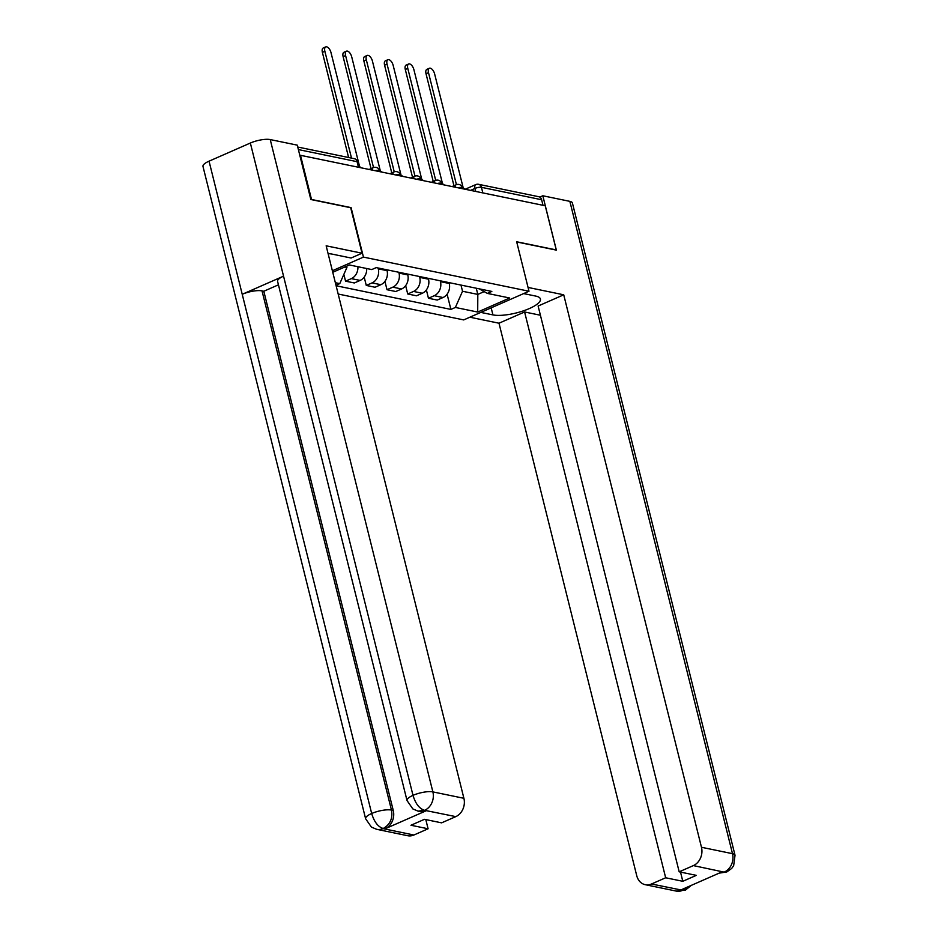 <?xml version="1.0" encoding="UTF-8"?>
<svg xmlns="http://www.w3.org/2000/svg" width="938" height="938" viewBox="0 0 938 938"><rect width="100%" height="100%" fill="white"/><g stroke="black" fill="none" stroke-linecap="round" stroke-linejoin="round"><path stroke-width="1.41" d="M338.184 294.028L463.689 319.917L528.997 291.237L363.44 257.106L351.105 207.626L311.51 199.466L300.5 155.309L545.248 205.774L556.257 249.93L516.662 241.758L528.997 291.237M482.836 192.9L481.44 187.319A4.772 3.928 101.7 0 0 478.591 184.317L538.787 196.722A4.772 3.928 101.7 0 1 541.625 199.735L481.44 187.319A4.772 1.372 166 0 0 474.98 188.444L470.571 190.379M543.02 205.316L541.625 199.735M299.879 155.591L300.5 155.309M357.906 266.709A10.975 9.028 101.7 0 1 351.351 278.621L345.547 281.166L354.318 282.971L360.122 280.427A10.975 9.028 -78.3 0 0 366.676 268.526M343.859 274.388L345.547 281.166M378.084 267.987L378.295 268.843A10.975 9.028 101.7 0 1 372.081 282.889L366.277 285.433L375.048 287.251L380.851 284.695A10.975 9.028 -78.3 0 0 387.066 270.648L386.855 269.792M364.19 277.097L366.277 285.433M398.814 272.266L399.025 273.11A10.975 9.028 101.7 0 1 392.811 287.169L387.007 289.713L395.766 291.519L401.581 288.974A10.975 9.028 -78.3 0 0 407.796 274.916L407.584 274.072M384.92 281.365L387.007 289.713M419.532 276.534L419.755 277.39A10.975 9.028 101.7 0 1 413.541 291.437L407.725 293.981L416.495 295.798L422.311 293.242A10.975 9.028 -78.3 0 0 428.514 279.196L428.303 278.34M405.65 285.644L407.725 293.981M440.262 280.814L440.473 281.658A10.975 9.028 101.7 0 1 434.259 295.704L428.455 298.261L437.225 300.066L443.029 297.522A10.975 9.028 -78.3 0 0 449.243 283.464L449.032 282.619M426.38 289.912L428.455 298.261M344.832 266.99L346.931 267.424L346.638 266.204M332.756 272.29L349.44 264.973L371.765 269.569L376.244 267.611L491.84 291.437L487.361 293.406L509.686 298.003L477.7 312.049L455.376 307.453L462.528 291.261L477.817 294.403L484.172 291.612M336.109 285.75L450.897 309.411L455.376 307.453M346.931 267.424L339.779 283.616L335.992 285.269M339.779 283.616L335.358 282.701M332.369 270.754L363.44 257.106M476.27 288.236L477.817 294.403L477.7 312.049M460.992 285.082L462.528 291.261M447.098 294.18L450.897 309.411M479.271 288.845L487.361 293.406M361.247 167.832A4.772 2.345 66.3 0 0 359.664 166.87L330.985 52.551A5.487 2.697 66.3 0 0 325.721 46.9A5.487 2.697 66.3 0 0 324.865 51.297L351.504 158.112M348.608 157.514L322.391 52.387A5.487 2.697 -113.7 0 1 323.247 47.99L325.721 46.9M381.977 172.111A4.772 2.345 66.3 0 0 380.394 171.138L351.703 56.831A5.487 2.697 66.3 0 0 346.45 51.168A5.487 2.697 66.3 0 0 345.594 55.565L373.523 167.562M371.038 168.629L343.12 56.655A5.487 2.697 -113.7 0 1 343.965 52.258L346.45 51.168M402.707 176.379A4.772 2.345 66.3 0 0 401.124 175.418L372.433 61.099A5.487 2.697 66.3 0 0 367.168 55.448A5.487 2.697 66.3 0 0 366.324 59.844L394.241 171.83M391.767 172.909L363.85 60.935A5.487 2.697 -113.7 0 1 364.694 56.538L367.168 55.448M407.022 800.548A14.68 4.209 -14 0 1 413.001 795.354C415.452 803.549 419.239 808.521 424.363 810.268L418.09 811.147L412.826 808.908L407.022 800.548L277.578 281.353A14.68 4.209 -14 0 1 283.546 276.159L250.352 143.033A14.68 4.209 -14 0 1 270.238 139.574L297.276 145.144L310.83 199.513L350.695 207.732L362.033 253.213L351.082 258.02L332.216 254.128A26.85 7.692 166 0 0 328.112 253.67M362.033 253.213L326.154 245.815L463.9 798.297A14.316 11.784 101.7 0 1 455.798 816.623L441.61 822.849L424.48 819.308L410.961 825.252L428.091 828.782L413.916 835.008A14.316 11.784 101.7 0 1 407.702 835.723L376.677 829.321A14.316 11.784 -78.3 0 0 382.892 828.606L413.916 835.008M376.677 829.321L371.401 827.082L365.609 818.722L202.971 166.401A14.68 4.209 -14 0 1 209.045 161.172L242.227 294.298A14.68 4.209 -14 0 1 262.019 290.874L391.463 810.069L393.257 810.444A14.316 11.784 101.7 0 1 385.155 828.77L426.098 810.807A14.316 11.784 101.7 0 1 419.884 811.511L418.09 811.147M250.352 143.033L209.045 161.172M270.238 139.574L432.875 791.895A14.68 4.209 -14 0 0 413.001 795.354L283.546 276.159L242.227 294.298L371.683 813.492C374.11 821.688 377.873 826.671 382.974 828.442L382.892 828.606M428.091 828.782L425.805 819.589M278.445 284.824L263.812 291.249L393.257 810.444M263.812 291.249L262.019 290.874M491.172 307.852L492.931 314.898A26.85 7.692 166 0 0 523.064 310.97A26.85 7.692 166 0 0 540.405 298.999A26.85 7.692 166 0 0 535.774 296.091L523.639 293.594M492.931 314.898L480.795 312.401M469.856 317.208L498.993 323.211L524.6 311.979L665.663 877.769L651.476 883.995L682.899 890.338L681.187 889.81L722.119 871.836L724.3 872.164L693.37 865.598A14.316 11.784 -78.3 0 0 701.472 847.272L732.496 853.674L569.858 201.353L542.821 195.772L556.375 250.129L516.709 241.957M540.405 315.238L524.6 311.979M680.519 872.106L682.805 881.298L696.324 875.365L679.182 871.824L538.119 306.034L563.726 294.802L701.472 847.272M528.047 287.438L563.726 294.802M498.993 323.211L636.738 875.693A14.316 11.784 -78.3 0 0 645.274 884.698A14.316 11.784 -78.3 0 0 651.476 883.995M569.858 201.353A14.68 4.209 -14 0 1 572.391 202.936L735.029 855.257A14.68 4.209 -14 0 0 732.496 853.674A14.316 11.784 101.7 0 1 724.394 872M539.784 197.109L542.821 195.772M679.182 871.824L693.37 865.598M682.805 881.298L665.663 877.769M687.155 887.184L682.981 890.174M691.283 885.378L685.455 890.092L682.911 890.338M735.029 855.257L733.657 865.692L731.687 868.436L726.821 871.93L724.312 872.164M423.437 180.659A4.772 2.345 66.3 0 0 421.854 179.686L393.163 65.379A5.487 2.697 66.3 0 0 387.898 59.715A5.487 2.697 66.3 0 0 387.054 64.112L414.971 176.109M412.497 177.176L384.58 65.203A5.487 2.697 -113.7 0 1 385.424 60.806L387.898 59.715M444.166 184.927A4.772 2.345 66.3 0 0 442.584 183.965L413.893 69.647A5.487 2.697 66.3 0 0 408.628 63.995A5.487 2.697 66.3 0 0 407.784 68.392L435.701 180.377M433.227 181.456L405.298 69.482A5.487 2.697 -113.7 0 1 406.154 65.085L408.628 63.995M464.885 189.206A4.772 2.345 66.3 0 0 463.302 188.233L434.622 73.926A5.487 2.697 66.3 0 0 429.358 68.263A5.487 2.697 66.3 0 0 428.502 72.66L456.431 184.657M453.945 185.724L426.028 73.75A5.487 2.697 -113.7 0 1 426.884 69.353L429.358 68.263M462.833 188.784L462.645 187.999A4.772 1.372 166 0 0 461.824 187.483A4.772 1.372 166 0 0 457.932 187.764M442.115 184.505L441.915 183.731A4.772 1.372 166 0 0 441.095 183.215A4.772 1.372 166 0 0 437.202 183.496M421.385 180.237L421.185 179.451A4.772 1.372 166 0 0 420.365 178.935A4.772 1.372 166 0 0 416.472 179.217M400.655 175.957L400.456 175.183A4.772 1.372 166 0 0 399.635 174.667A4.772 1.372 166 0 0 395.742 174.949M379.925 171.689L379.738 170.904A4.772 1.372 166 0 0 378.905 170.388A4.772 1.372 166 0 0 375.024 170.669M475.718 191.434L474.98 188.444A4.772 2.345 66.3 0 1 475.718 184.622L465.154 189.253M449.243 283.464L440.473 281.658M428.514 279.196L419.755 277.39M407.796 274.916L399.025 273.11M387.066 270.648L378.295 268.843M422.311 293.242L413.541 291.437M401.581 288.974L392.811 287.169M380.851 284.695L372.081 282.889M360.122 280.427L351.351 278.621M443.029 297.522L434.259 295.704M372.234 170.095A4.772 2.345 -113.7 0 1 373.183 167.691L369.15 169.461M392.952 174.374A4.772 2.345 -113.7 0 1 393.913 171.959L389.868 173.741M413.681 178.642A4.772 2.345 -113.7 0 1 414.643 176.238L410.598 178.009M434.411 182.922A4.772 2.345 -113.7 0 1 435.361 180.506L431.328 182.289M455.141 187.19A4.772 2.345 -113.7 0 1 456.091 184.786L452.057 186.556M359.195 167.41L357.894 162.192A4.772 1.372 166 0 0 357.073 161.676L298.378 149.576M358.468 167.257L357.073 161.676A4.772 3.928 101.7 0 0 354.236 158.674L297.745 147.032M324.865 51.297L322.391 52.387M345.594 55.565L343.12 56.655M366.324 59.844L363.85 60.935M385.155 828.77L382.974 828.453M455.798 816.623L424.375 810.268M424.304 810.432L426.098 810.807M424.773 810.221A14.316 11.784 101.7 0 0 432.875 791.895L463.9 798.297M365.609 818.722A14.68 4.209 -14 0 1 371.683 813.492A14.68 4.209 -14 0 1 391.463 810.069C392.916 818.335 390.208 824.443 383.361 828.406M685.432 890.103L676.298 891.1A14.316 11.784 -78.3 0 0 682.501 890.385M719.223 873.114L723.913 872.211M387.054 64.112L384.58 65.203M407.784 68.392L405.298 69.482M428.502 72.66L426.028 73.75M379.738 170.904A4.772 4.772 0 0 0 373.183 167.691M400.456 175.183A4.772 4.772 0 0 0 393.913 171.959M421.185 179.451A4.772 4.772 0 0 0 414.643 176.238M441.915 183.731A4.772 4.772 0 0 0 435.361 180.506M462.645 187.999A4.772 4.772 0 0 0 456.091 184.786M478.591 184.317A4.772 4.772 0 0 0 475.718 184.622M357.894 162.192A4.772 4.772 0 0 0 354.236 158.674M645.274 884.698L676.298 891.1M726.798 871.941L719.153 873.149"/></g></svg>
